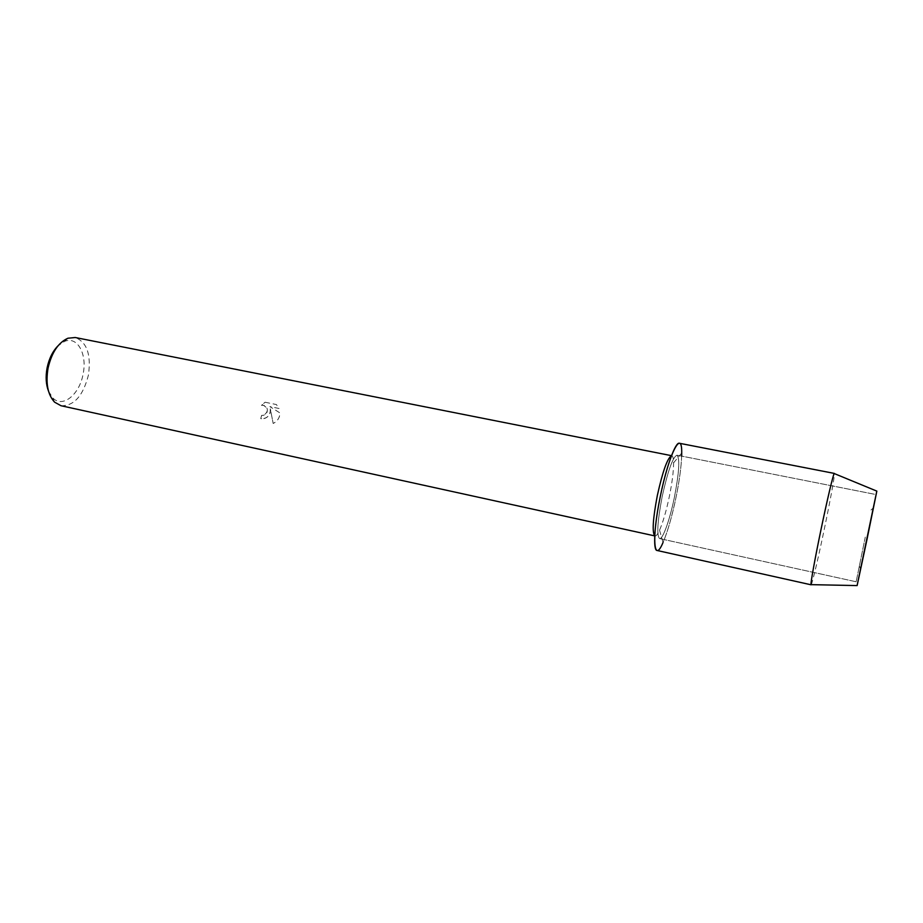 <?xml version="1.0" encoding="UTF-8"?>
<svg xmlns="http://www.w3.org/2000/svg" width="923" height="923" viewBox="0 0 923 923"><rect width="100%" height="100%" fill="white"/><g stroke="black" fill="none" stroke-linecap="round" stroke-linejoin="round"><path stroke-width="0.69" stroke-dasharray="4.62 3.46" d="M865.289 537.071L856.14 581.767L865.289 537.071M857.086 585.586L876.804 491.105M674.401 497.278C679.155 472.564 680.02 458.535 676.986 455.189C672.867 456.885 667.929 470.672 662.183 496.551C657.418 521.645 656.553 535.652 659.587 538.582C662.783 539.678 669.89 519.545 674.401 497.278C679.155 472.564 680.02 458.535 676.986 455.189C672.867 456.885 667.929 470.672 662.183 496.551C657.418 521.645 656.553 535.652 659.587 538.582C662.783 539.678 669.89 519.545 674.401 497.278M654.984 535.998L654.984 535.998C656.161 536.171 657.684 534.244 659.53 530.194C663.049 522.13 666.337 510.811 669.394 496.262C672.198 482.36 673.594 471.226 673.582 462.85C673.513 458.408 672.89 456.031 671.736 455.72L671.483 455.708M659.53 530.194L663.049 542.459C667.664 531.613 671.99 516.58 676.017 497.37C679.351 480.975 681.232 467.211 681.67 456.112M270.289 408.866C270.52 414.819 267.797 418.131 262.12 418.8C265.928 418.661 268.57 416.735 270.058 413.008L270.324 408.877L273.185 423.484L270.324 408.877M60.987 405.728C73.955 406.108 83.093 395.909 88.412 375.13C91.319 354.617 86.924 342.075 75.225 337.518M265.109 402.232L276.404 404.551L279.034 408.485L269.862 406.593L279.969 412.95C279.715 417.784 277.442 421.292 273.139 423.472C276.715 421.753 278.931 418.95 279.819 415.038L280.004 412.95L269.897 406.593L279.069 408.497L276.404 404.562L265.109 402.232L261.463 405.393L263.124 405.209C266.632 406.166 267.935 408.554 267.035 412.373L263.874 415.269L261.671 415.362L260.782 418.638L262.155 418.8L260.736 418.638L261.636 415.362L263.84 415.269C268.651 411.404 268.397 408.058 263.09 405.197L261.428 405.382L265.074 402.232M48.55 391.26L52.911 398.055C62.764 408.358 79.551 394.444 83.093 374.103C87.385 354.397 77.59 335.972 64.748 341.325L58.034 345.802M857.121 585.586L876.838 491.117M811.236 584.651C812.459 582.875 818.655 556.327 824.47 528.314C830.158 501.085 834.796 475.691 834.415 473.626M656.968 550.454C661.122 551.839 670.248 525.868 676.017 497.37C681.809 469.669 683.585 443.663 679.351 443.259M870.977 510.038L873.066 508.146L870.977 510.038M874.416 494.232L676.986 455.189L874.416 494.232M673.582 462.85L681.716 453.02M64.748 341.325L67.933 338.222M52.911 398.055L54.584 402.163M856.14 581.767L659.587 538.582L856.14 581.767M859.313 565.903L860.478 568.476L859.313 565.903"/><path stroke-width="1.38" d="M876.804 491.105L857.086 585.586M671.483 455.708C667.387 458.131 662.679 471.399 657.338 495.501C652.896 518.853 652.03 532.329 654.753 535.905L60.987 405.728L54.584 402.163C47.742 394.675 45.573 383.357 48.042 368.196C51.653 352.586 58.276 342.595 67.933 338.222L75.225 337.518L671.494 455.674M681.67 456.112L681.716 453.02C682.155 428.237 668.956 453.343 660.314 496.436C651.476 538.467 653.784 564.726 663.049 542.459M58.034 345.802C52.692 351.225 49.057 358.597 47.096 367.919C45.481 376.78 45.954 384.556 48.55 391.26M834.415 473.626L876.838 491.117L866.997 539.424L857.121 585.586L811.236 584.651M834.196 473.534C833.169 474.572 827.008 500.647 820.916 530.01C814.974 558.484 810.509 583.267 811.005 584.651M834.334 473.418L679.351 443.259C675.486 441.667 666.314 466.796 660.314 496.436C654.315 525.199 652.93 550.316 656.968 550.454L811.086 584.801"/></g></svg>
